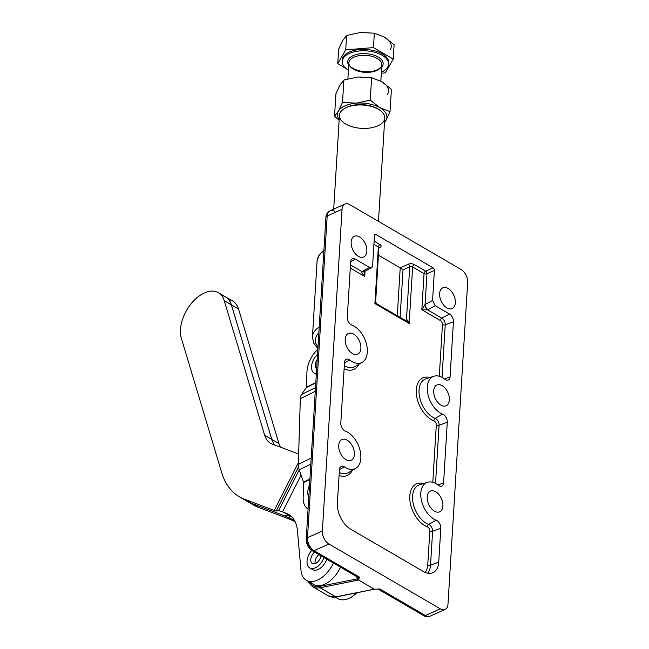<?xml version="1.0" encoding="UTF-8"?>
<svg xmlns="http://www.w3.org/2000/svg" width="649" height="649" viewBox="0 0 649 649"><rect width="100%" height="100%" fill="white"/><g stroke="black" fill="none" stroke-linecap="round" stroke-linejoin="round"><path stroke-width="0.97" d="M316.347 373.759A12.388 7.431 120.2 0 1 314.246 373.143A12.388 7.431 120.2 0 1 317.539 354.289A12.388 7.431 -59.8 0 0 311.552 366.45A12.388 7.431 -59.8 0 0 316.347 373.759M315.325 364.243A7.228 4.332 -59.8 0 0 316.663 368.567A7.228 4.332 120.2 0 1 315.325 364.243A7.228 4.332 120.2 0 1 317.215 359.489A7.228 4.332 -59.8 0 0 315.325 364.243M308.81 496.891A12.388 7.431 120.2 0 1 309.508 485.501A12.388 7.431 -59.8 0 0 308.81 496.891M315.309 567.826A12.388 7.431 120.2 0 1 309.719 567.924A12.388 7.431 120.2 0 1 311.731 550.409A12.388 7.431 -59.8 0 0 307.204 564.03A12.388 7.431 -59.8 0 0 315.309 567.826A12.388 7.431 -59.8 0 0 323.965 557.556A12.388 7.431 120.2 0 1 315.309 567.826M309.719 567.924L312.575 569.587A12.388 7.431 -59.8 0 0 318.164 569.489A12.388 7.431 -59.8 0 0 326.812 559.219A12.388 7.431 120.2 0 1 319.316 568.881A12.388 7.431 120.2 0 1 311.301 568.483M315.033 562.05A7.228 4.332 -59.8 0 0 315.114 563.592A7.228 4.332 120.2 0 1 315.033 562.05A7.228 4.332 120.2 0 1 318.91 554.611A7.228 4.332 -59.8 0 0 315.033 562.05M310.749 559.56A7.228 4.332 -59.8 0 0 312.323 563.462A7.228 4.332 -59.8 0 0 317.434 562.188A7.228 4.332 -59.8 0 0 321.044 555.852A7.228 4.332 120.2 0 1 315.179 563.567A7.228 4.332 120.2 0 1 310.749 559.56A7.228 4.332 120.2 0 1 314.635 552.121A7.228 4.332 -59.8 0 0 310.749 559.56M358.394 256.355A11.357 6.961 65.8 0 0 363.643 256.996A11.357 6.961 65.8 0 0 365.338 243.781A11.357 6.961 65.8 0 0 354.33 236.277A11.357 6.961 65.8 0 0 351.417 245.72A11.357 6.961 65.8 0 0 358.394 256.355A11.357 6.961 -114.2 0 1 352.488 237.818A11.357 6.961 -114.2 0 1 366.085 245.736A11.357 6.961 -114.2 0 1 358.394 256.355M352.448 353.567A11.357 6.961 65.8 0 0 357.696 354.208A11.357 6.961 65.8 0 0 359.392 340.993A11.357 6.961 65.8 0 0 348.383 333.497A11.357 6.961 65.8 0 0 345.471 342.932A11.357 6.961 65.8 0 0 352.448 353.567A11.357 6.961 -114.2 0 1 346.542 335.03A11.357 6.961 -114.2 0 1 360.138 342.948A11.357 6.961 -114.2 0 1 352.448 353.567M345.958 459.622A11.357 6.961 65.8 0 0 351.214 460.255A11.357 6.961 65.8 0 0 352.902 447.047A11.357 6.961 65.8 0 0 341.901 439.543A11.357 6.961 65.8 0 0 338.989 448.986A11.357 6.961 65.8 0 0 345.958 459.622A11.357 6.961 -114.2 0 1 340.052 441.077A11.357 6.961 -114.2 0 1 353.648 449.003A11.357 6.961 -114.2 0 1 345.958 459.622M434.457 511.169A11.357 6.961 65.8 0 0 439.714 511.801A11.357 6.961 65.8 0 0 441.401 498.586A11.357 6.961 65.8 0 0 430.392 491.09A11.357 6.961 65.8 0 0 427.488 500.533A11.357 6.961 65.8 0 0 434.457 511.169A11.357 6.961 -114.2 0 1 428.551 492.623A11.357 6.961 -114.2 0 1 442.147 500.541A11.357 6.961 -114.2 0 1 434.457 511.169M440.947 405.114A11.357 6.961 65.8 0 0 446.196 405.747A11.357 6.961 65.8 0 0 447.891 392.54A11.357 6.961 65.8 0 0 436.882 385.035A11.357 6.961 65.8 0 0 433.97 394.478A11.357 6.961 65.8 0 0 440.947 405.114A11.357 6.961 -114.2 0 1 435.041 386.577A11.357 6.961 -114.2 0 1 448.637 394.495A11.357 6.961 -114.2 0 1 440.947 405.114M446.893 307.902A11.357 6.961 65.8 0 0 452.142 308.535A11.357 6.961 65.8 0 0 453.838 295.327A11.357 6.961 65.8 0 0 442.829 287.823A11.357 6.961 65.8 0 0 439.917 297.266A11.357 6.961 65.8 0 0 446.893 307.902A11.357 6.961 -114.2 0 1 440.987 289.357A11.357 6.961 -114.2 0 1 454.584 297.283A11.357 6.961 -114.2 0 1 446.893 307.902M358.994 578.778L358.516 579.995L374.359 589.227L379.754 588.935L425.436 615.536L440.314 608.843L328.978 544L314.092 550.693L359.773 577.294L358.994 578.778L359.773 577.294L314.092 550.693L328.978 544A10.327 6.328 -114.2 0 1 322.375 531.004L307.496 537.697A10.327 6.328 65.8 0 0 314.092 550.693A10.327 6.328 -114.2 0 1 307.496 537.697L322.375 531.004L342.055 209.319L327.177 216.003L307.496 537.697A4.129 2.125 -176.5 0 0 306.231 539.108A4.129 2.125 3.5 0 1 307.496 537.697L327.177 216.003L342.055 209.319A10.327 6.328 -114.2 0 1 344.96 204.054A10.327 6.328 -114.2 0 1 349.73 204.638L461.066 269.481A10.327 6.328 -114.2 0 1 467.661 282.477L447.988 604.162A10.327 6.328 -114.2 0 1 445.084 609.419A10.327 6.328 -114.2 0 1 440.314 608.843L425.436 615.536A10.327 6.328 65.8 0 0 430.206 616.112A10.327 6.328 -114.2 0 1 425.436 615.536A4.129 2.474 120.2 0 1 423.57 615.568A4.129 2.474 -59.8 0 0 425.436 615.536L379.754 588.935A4.129 2.474 120.2 0 1 377.986 589.016A4.129 2.474 -59.8 0 0 379.754 588.935L374.359 589.227L358.516 579.995L320.119 587.743L335.817 596.885L373.524 589.333A1.03 0.73 78.7 0 0 373.962 589.406A1.03 0.73 -101.3 0 1 373.524 589.333L335.817 596.885L320.119 587.743A24.776 14.862 120.2 0 1 312.631 586.737A24.776 14.862 -59.8 0 0 320.119 587.743L357.826 580.19L358.516 579.995L358.994 578.778L357.315 578.843L358.994 578.778M357.907 577.326A4.129 2.474 -59.8 0 0 359.773 577.294A4.129 2.474 120.2 0 1 357.907 577.326L312.234 550.725A4.129 2.474 -59.8 0 0 314.092 550.693A4.129 2.474 120.2 0 1 312.234 550.725A4.129 2.474 120.2 0 1 311.333 548.494A6.198 3.797 -114.2 0 1 307.375 540.698A4.129 2.125 3.5 0 1 306.231 539.108L325.912 217.415C325.903 214.649 327.299 212.426 330.073 210.747A10.327 6.328 65.8 0 0 327.177 216.003A4.129 2.125 -176.5 0 0 325.912 217.415A4.129 2.125 3.5 0 1 327.177 216.003A10.327 6.328 -114.2 0 1 330.073 210.747A10.327 6.328 -114.2 0 1 334.852 211.323M425.963 378.805A21.563 13.215 65.8 0 0 419.789 397.942A21.563 13.215 65.8 0 0 435.146 418.378L442.667 414.135A20.646 12.655 -114.2 0 1 427.959 394.576A20.646 12.655 -114.2 0 1 433.873 376.258A20.646 12.655 -114.2 0 1 444.808 379.211A6.198 3.797 65.8 0 0 448.086 380.095A6.198 3.797 65.8 0 0 450.065 376.85L444.443 378.927L450.065 376.85L453.432 321.782L445.23 324.816L442.018 377.377L445.23 324.816L453.432 321.782A6.198 3.797 65.8 0 0 449.473 313.986L441.864 318.172A5.273 3.237 -114.2 0 1 445.23 324.816A5.273 3.237 65.8 0 0 441.864 318.172L449.473 313.986L435.203 305.671L427.569 309.849L441.864 318.172L427.569 309.849L421.834 309.735L424.048 273.61A2.069 1.241 120.2 0 1 425.647 271.168L433.086 267.826L375.99 234.573L374.481 235.246L375.99 234.573A2.069 1.266 65.8 0 0 375.033 234.451A2.069 1.266 65.8 0 0 374.449 235.506L372.615 265.538L371.561 267.599L369.541 267.429L355.271 259.113A6.198 3.797 65.8 0 0 352.172 258.886A6.198 3.797 65.8 0 0 350.663 261.92L347.296 316.988A6.198 3.797 65.8 0 0 351.912 325.108A20.646 12.655 -114.2 0 1 366.279 343.345A20.646 12.655 -114.2 0 1 362.272 362.288A20.646 12.655 -114.2 0 1 349.779 360.033A6.198 3.797 65.8 0 0 346.031 359.359A6.198 3.797 65.8 0 0 344.514 362.393L340.806 423.043A6.198 3.797 65.8 0 0 345.43 431.155A20.646 12.655 -114.2 0 1 359.797 449.392A20.646 12.655 -114.2 0 1 355.79 468.335A20.646 12.655 -114.2 0 1 344.384 466.882A6.198 3.797 65.8 0 0 340.96 466.444A6.198 3.797 65.8 0 0 339.443 469.487L337.391 503.137A20.646 12.655 65.8 0 0 350.582 529.122L423.375 571.526A20.646 12.655 65.8 0 0 432.12 572.986A20.646 12.655 65.8 0 0 438.732 562.164L440.801 528.302A6.198 3.797 65.8 0 0 436.185 520.19A20.646 12.655 -114.2 0 1 421.477 500.622A20.646 12.655 -114.2 0 1 427.391 482.304A20.646 12.655 -114.2 0 1 438.318 485.257A6.198 3.797 65.8 0 0 441.596 486.142A6.198 3.797 65.8 0 0 443.583 482.897L447.291 422.256A6.198 3.797 65.8 0 0 442.667 414.135L435.146 418.378A5.273 3.237 -114.2 0 1 439.089 425.29L447.291 422.256L439.089 425.29L435.528 483.432L439.089 425.29A2.069 1.063 3.5 0 1 436.306 425.071A3.221 1.971 65.8 0 0 433.905 420.852A23.624 14.481 -114.2 0 1 416.358 394.016A23.624 14.481 -114.2 0 1 429.971 377.515A23.624 14.481 65.8 0 0 416.358 394.016A23.624 14.481 65.8 0 0 433.905 420.852A3.221 1.971 -114.2 0 1 436.306 425.071L432.802 482.329L436.306 425.071A2.069 1.063 -176.5 0 0 439.089 425.29A5.273 3.237 65.8 0 0 435.146 418.378A2.069 1.387 -68.9 0 0 433.905 420.852A2.069 1.387 111.1 0 1 435.146 418.378A21.563 13.215 -114.2 0 1 419.789 397.942A21.563 13.215 -114.2 0 1 425.963 378.805L433.873 376.258M437.953 484.981L443.583 482.897L437.953 484.981M419.481 484.86A21.563 13.215 65.8 0 0 413.299 503.989A21.563 13.215 65.8 0 0 428.664 524.424L436.185 520.19L428.664 524.424A5.273 3.237 -114.2 0 1 432.599 531.336L440.801 528.302L432.599 531.336L430.53 565.198L438.732 562.164L430.53 565.198A19.73 12.088 -114.2 0 1 427.691 573.197A19.73 12.088 65.8 0 0 430.53 565.198A2.069 1.063 3.5 0 1 427.748 564.979L429.816 531.125A3.221 1.971 65.8 0 0 427.415 526.907A23.624 14.481 -114.2 0 1 409.868 500.071A23.624 14.481 -114.2 0 1 423.481 483.562A23.624 14.481 65.8 0 0 409.868 500.071A23.624 14.481 65.8 0 0 427.415 526.907A3.221 1.971 -114.2 0 1 429.816 531.125L427.748 564.979A17.669 10.83 -114.2 0 1 425.014 572.361A17.669 10.83 65.8 0 0 427.748 564.979A2.069 1.063 -176.5 0 0 430.53 565.198L432.599 531.336A2.069 1.063 3.5 0 1 429.816 531.125A2.069 1.063 -176.5 0 0 432.599 531.336A5.273 3.237 65.8 0 0 428.664 524.424A2.069 1.387 -68.9 0 0 427.415 526.907A2.069 1.387 111.1 0 1 428.664 524.424A21.563 13.215 -114.2 0 1 413.299 503.989A21.563 13.215 -114.2 0 1 419.481 484.86L427.391 482.304M339.443 469.568L344.384 466.882L339.443 469.568M339.265 472.496A21.563 13.215 65.8 0 0 348.627 472.561A21.563 13.215 -114.2 0 1 339.265 472.496M344.489 362.864L349.779 360.033L344.489 362.864M344.311 365.695A21.563 13.215 65.8 0 0 355.117 366.507A21.563 13.215 -114.2 0 1 344.311 365.695M350.687 261.636L355.271 259.113L350.687 261.636M318.846 332.848A33.034 16.988 -176.5 0 0 317.978 347.061A33.034 16.988 3.5 0 1 318.846 332.848M356.942 576.766A6.198 3.716 -59.8 0 0 357.315 578.843A6.198 3.716 120.2 0 1 356.942 576.766M319.211 326.958A36.133 18.578 -176.5 0 0 312.445 336.928A36.133 18.578 3.5 0 1 319.211 326.958M323.859 250.952A36.133 18.578 -176.5 0 0 317.093 260.922A36.133 18.578 3.5 0 1 323.859 250.952M309.005 581.845A23.745 14.246 -59.8 0 0 319.616 586.396L357.315 578.843A1.03 0.73 78.7 0 0 357.826 580.19A1.03 0.73 -101.3 0 1 357.315 578.843L319.616 586.396A1.03 0.73 78.7 0 0 320.119 587.743A1.03 0.73 -101.3 0 1 319.616 586.396A23.745 14.246 120.2 0 1 309.005 581.845M306.344 580.287A24.776 14.862 120.2 0 1 300.99 570.374A24.776 14.862 -59.8 0 0 314.189 581.22A24.776 14.862 -59.8 0 0 333.391 563.048A24.776 14.862 120.2 0 1 306.344 580.287L313.475 584.449A24.776 14.862 -59.8 0 0 340.53 567.202A24.776 14.862 120.2 0 1 310.4 581.528M374.359 589.227L336.231 596.966L328.329 595.879A24.776 14.862 -59.8 0 0 335.817 596.885A1.03 0.73 78.7 0 0 336.231 596.966A1.03 0.73 -101.3 0 1 335.817 596.885A24.776 14.862 120.2 0 1 328.329 595.879L312.631 586.737L309.038 583.143L308.137 581.334M397.285 315.738L400.214 267.875L378.489 255.227L400.214 267.875L408.391 264.192A4.129 2.125 3.5 0 1 414.224 264.516L425.647 271.168L414.224 264.516A2.069 1.241 -59.8 0 0 412.626 266.958A2.069 1.063 -176.5 0 0 409.714 266.796L406.469 319.819C407.442 319.681 408.343 320.906 409.17 323.518L412.626 266.958L424.048 273.61A2.069 1.063 -176.5 0 0 426.961 273.773A2.069 1.266 65.8 0 0 425.647 271.168A2.069 1.241 -59.8 0 0 424.048 273.61L412.626 266.958A2.069 1.241 120.2 0 1 414.224 264.516A4.129 2.125 -176.5 0 0 408.391 264.192A2.069 1.266 -114.2 0 1 409.714 266.796L403.021 269.806L400.108 317.385L403.021 269.806L400.214 267.875L397.285 315.738M374.108 241.152L379.965 244.568A4.129 2.125 3.5 0 1 379.843 247.569L378.935 247.975L379.843 247.569A4.129 2.125 -176.5 0 0 379.965 244.568L374.108 241.152M374.911 303.562L375.641 301.834L374.911 303.562L409.17 323.518L406.534 321.125L409.17 323.518C408.343 320.906 407.442 319.681 406.469 319.819L409.714 266.796A2.069 1.063 3.5 0 1 412.626 266.958L409.17 323.518L374.911 303.562L376.647 303.724L374.911 303.562L378.367 247.001L374.911 303.562M378.943 247.796A2.069 1.063 -176.5 0 0 378.367 247.001A2.069 1.241 120.2 0 1 379.965 244.568A2.069 1.241 -59.8 0 0 378.367 247.001A2.069 1.063 3.5 0 1 378.943 247.796A2.069 1.063 3.5 0 1 378.31 248.502L375.065 301.525L375.641 301.834L378.894 247.456M376.388 304.13L404.935 320.752L406.534 321.125L376.647 303.724L376.388 304.13M406.469 319.819L405.236 320.371L406.469 319.819A2.069 1.266 -114.2 0 1 405.99 320.817M373.905 244.405L378.367 247.001L373.905 244.405M379.065 247.399A2.069 1.266 -114.2 0 1 379.843 247.569A2.069 1.266 65.8 0 0 379.065 247.399M403.021 269.806L409.714 266.796A2.069 1.266 65.8 0 0 408.391 264.192L400.214 267.875L403.021 269.806M425.647 271.168A2.069 1.266 -114.2 0 1 426.961 273.773L434.4 270.422A2.069 1.266 65.8 0 0 433.086 267.826L425.647 271.168M364.738 276.482L365.062 271.177L364.738 276.482L350.29 268.061L364.738 276.482C362.45 274.04 361.517 272.418 361.939 271.623L350.476 264.946L361.939 271.623L369.541 267.429L361.939 271.623C361.517 272.418 362.45 274.04 364.738 276.482L364.43 271.525M358.743 364.373A23.624 14.481 -114.2 0 1 344.124 368.754A23.624 14.481 65.8 0 0 358.743 364.373M352.253 470.42A23.624 14.481 -114.2 0 1 339.078 475.425A23.624 14.481 65.8 0 0 352.253 470.42M439.292 376.274L442.448 324.597A3.221 1.971 65.8 0 0 440.395 320.541L421.834 309.735L440.395 320.541A2.069 1.241 120.2 0 1 441.864 318.172A2.069 1.241 -59.8 0 0 440.395 320.541A3.221 1.971 -114.2 0 1 442.448 324.597A2.069 1.063 -176.5 0 0 445.23 324.816A2.069 1.063 3.5 0 1 442.448 324.597L439.292 376.274M371.561 267.599L364.259 271.615A4.129 2.336 -118.8 0 1 362.32 271.404A4.129 2.336 61.2 0 0 364.259 271.615L364.154 271.68A4.129 2.539 -123.2 0 1 364.154 271.68A4.129 2.539 -123.2 0 1 361.939 271.623A4.129 2.539 56.8 0 0 364.154 271.68A4.129 2.539 56.8 0 0 364.211 271.647M349.73 204.638A10.327 6.328 65.8 0 0 342.055 209.319L322.375 531.004A10.327 6.328 65.8 0 0 328.978 544L440.314 608.843A10.327 6.328 65.8 0 0 447.988 604.162L467.661 282.477A10.327 6.328 65.8 0 0 461.066 269.481L349.73 204.638M432.567 300.455L435.203 305.671L449.473 313.986A6.198 3.797 -114.2 0 1 453.432 321.782L450.065 376.85A6.198 3.797 -114.2 0 1 444.808 379.211A20.646 12.655 65.8 0 0 427.269 387.08A20.646 12.655 65.8 0 0 442.667 414.135A6.198 3.797 -114.2 0 1 447.291 422.256L443.583 482.897A6.198 3.797 -114.2 0 1 438.318 485.257A20.646 12.655 65.8 0 0 420.779 493.135A20.646 12.655 65.8 0 0 436.185 520.19A6.198 3.797 -114.2 0 1 440.801 528.302L438.732 562.164A20.646 12.655 -114.2 0 1 423.375 571.526L350.582 529.122A20.646 12.655 -114.2 0 1 337.391 503.137L339.443 469.487A6.198 3.797 -114.2 0 1 344.384 466.882A20.646 12.655 65.8 0 0 360.86 457.521A20.646 12.655 65.8 0 0 345.43 431.155A6.198 3.797 -114.2 0 1 340.806 423.043L344.514 362.393A6.198 3.797 -114.2 0 1 349.779 360.033A20.646 12.655 65.8 0 0 367.318 352.164A20.646 12.655 65.8 0 0 351.912 325.108A6.198 3.797 -114.2 0 1 347.296 316.988L350.663 261.92A6.198 3.797 -114.2 0 1 355.271 259.113L369.541 267.429C371.285 268.224 372.307 267.591 372.615 265.538L374.449 235.506A2.069 1.266 -114.2 0 1 375.99 234.573L433.086 267.826A2.069 1.266 -114.2 0 1 434.4 270.422L432.567 300.455L434.4 270.422L426.961 273.773L425.079 304.576L432.567 300.455L425.079 304.576L426.961 273.773A2.069 1.063 3.5 0 1 424.048 273.61L421.834 309.735L425.079 304.576A4.129 2.336 61.2 0 0 427.975 309.646L435.203 305.671L432.567 300.455M427.975 309.646A4.129 2.336 -118.8 0 1 425.079 304.576L424.941 304.673A4.129 2.109 65.2 0 0 427.569 309.849L427.975 309.646M421.834 309.735L427.569 309.849A4.129 2.109 -114.8 0 1 424.941 304.673L421.834 309.735M221.552 295.441A30.974 18.578 120.2 0 1 231.369 304.843L271.785 439.397L264.646 435.236A30.974 18.578 -59.8 0 0 270.503 443.235A30.974 18.578 -59.8 0 0 272.182 444.03L298.654 454.049L272.182 444.03A30.974 18.578 120.2 0 1 264.646 435.236L224.23 300.682A30.974 18.578 -59.8 0 0 196.404 298.207A30.974 18.578 -59.8 0 0 181.339 338.226L221.747 472.78A92.912 55.741 -59.8 0 0 244.365 499.154L274.251 510.471A10.327 0.819 -153.2 0 0 276.223 511.023L298.508 466.858L276.223 511.023L278.599 510.763L299.254 469.819L278.599 510.763A20.646 1.647 26.8 0 1 282.526 511.858L286.331 513.302A41.293 24.776 120.2 0 1 297.485 530.89L300.99 570.374L297.485 530.89A41.293 24.776 -59.8 0 0 288.57 514.365A41.293 24.776 -59.8 0 0 286.331 513.302L290.598 515.785L282.526 511.858A20.646 1.647 -153.2 0 0 278.599 510.763L276.223 511.023A10.327 0.819 26.8 0 1 274.251 510.471L244.365 499.154L251.504 503.308L281.39 514.625A20.646 1.647 -153.2 0 0 285.325 515.728L287.702 515.468A10.327 0.819 26.8 0 1 289.665 516.02L291.693 516.782L289.665 516.02A10.327 0.819 -153.2 0 0 287.702 515.468L285.325 515.728A20.646 1.647 26.8 0 1 281.39 514.625L251.504 503.308A92.912 55.741 120.2 0 1 243.026 498.61M274.251 510.471L298.394 462.64L274.251 510.471M271.785 439.397A30.974 18.578 -59.8 0 0 274.778 445.011A30.974 18.578 120.2 0 1 271.785 439.397L231.369 304.843A30.974 18.578 -59.8 0 0 225.511 296.844A30.974 18.578 120.2 0 1 225.528 296.861A30.974 18.578 120.2 0 1 231.393 304.852A30.974 18.578 -59.8 0 0 225.519 296.853L218.372 292.691A30.974 18.578 120.2 0 1 224.23 300.682L231.369 304.843L224.23 300.682L264.646 435.236L271.785 439.397M239.335 496.753L246.466 500.914A92.912 55.741 -59.8 0 0 251.504 503.308L244.365 499.154A92.912 55.741 120.2 0 1 239.335 496.753A92.912 55.741 120.2 0 1 221.747 472.78L181.339 338.226A30.974 18.578 120.2 0 1 191.187 303.643A30.974 18.578 120.2 0 1 218.372 292.691M282.526 511.858L301.087 475.084L282.526 511.858M246.49 500.923A92.912 55.741 120.2 0 1 246.482 500.923L253.629 505.084A92.912 55.741 -59.8 0 0 258.659 507.477L251.528 503.324A92.912 55.741 120.2 0 1 246.49 500.923A92.912 55.741 -59.8 0 0 251.528 503.324L281.415 514.641A20.646 1.647 26.8 0 1 289.17 517.967L290.079 516.174L289.17 517.967L294.427 520.401L289.17 517.967A20.646 1.647 -153.2 0 0 281.415 514.641L251.528 503.324L258.659 507.477L288.554 518.794A10.327 0.819 26.8 0 1 292.431 520.457L295.108 521.699L292.431 520.457A10.327 0.819 -153.2 0 0 288.554 518.794L258.659 507.477A92.912 55.741 120.2 0 1 250.189 502.78M228.708 299.611A30.974 18.578 120.2 0 1 238.532 309.013L278.94 443.567A30.974 18.578 -59.8 0 0 280.498 447.177A30.974 18.578 120.2 0 1 278.94 443.567L271.809 439.405L231.393 304.852L238.532 309.013A30.974 18.578 -59.8 0 0 232.667 301.014L225.528 296.861M274.795 445.019A30.974 18.578 120.2 0 1 271.809 439.405A30.974 18.578 -59.8 0 0 274.795 445.019M231.393 304.852L271.809 439.405L278.94 443.567L238.532 309.013L231.393 304.852M335.249 597.129L337.748 598.581A24.776 14.862 -59.8 0 0 356.731 592.861A24.776 14.862 120.2 0 1 335.793 597.048M380.687 110.809L379.9 110.192A21.677 11.147 -176.5 0 0 347.183 107.077A21.677 11.147 -176.5 0 0 345.26 108.075L344.4 108.594A22.715 11.682 3.5 0 1 346.42 107.547A22.715 11.682 3.5 0 1 380.687 110.809A22.715 11.682 3.5 0 1 376.842 126.247A22.715 11.682 3.5 0 1 346.339 124.381A22.715 11.682 3.5 0 1 344.4 108.594M378.472 221.374L384.784 118.077A22.715 11.682 -176.5 0 0 378.481 109.332A22.715 11.682 -176.5 0 0 346.42 107.547A22.715 11.682 -176.5 0 0 339.451 115.303L333.708 209.116M303.521 482.093A1.03 0.617 -116.2 0 1 303.602 482.58L309.881 479.489L303.602 482.58A1.03 0.617 63.8 0 0 303.521 482.093L309.914 478.938L303.521 482.093L299.246 469.795L303.521 482.093M310.822 464.092L299.246 469.795L310.822 464.092M298.337 464.392A11.357 6.741 63.8 0 0 299.246 469.795A11.357 6.741 -116.2 0 1 298.337 464.392L311.187 458.064L298.337 464.392L300.325 398.689L298.337 464.392M315.268 391.323L300.325 398.689L315.268 391.323M301.517 394.511A11.357 6.741 63.8 0 0 300.325 398.689A11.357 6.741 -116.2 0 1 301.517 394.511L315.495 387.623L301.517 394.511L306.377 387.526L301.517 394.511M315.787 382.894L306.377 387.526L315.787 382.894M306.482 387.153A1.03 0.617 -116.2 0 1 306.377 387.526A1.03 0.617 63.8 0 0 306.482 387.153L315.803 382.553L306.482 387.153L306.936 372.177L306.482 387.153M317.848 349.251A22.715 13.629 -59.8 0 0 306.936 372.177A22.715 13.629 120.2 0 1 317.848 349.251M316.314 374.222A12.388 7.431 120.2 0 1 315.828 373.702M303.148 497.556L303.602 482.58L303.148 497.556A22.715 13.629 -59.8 0 0 308.072 509.067A22.715 13.629 120.2 0 1 303.148 497.556M388.597 64.194L388.686 62.783A23.226 11.942 -176.5 0 0 382.237 53.835A23.226 11.942 -176.5 0 0 357.185 49.827A23.226 11.942 -176.5 0 0 342.315 59.951L342.234 61.363A23.226 11.942 3.5 0 1 357.104 51.239A23.226 11.942 3.5 0 1 382.156 55.254A23.226 11.942 3.5 0 1 388.597 64.194A23.226 11.942 3.5 0 1 381.385 72.169A23.226 11.942 -176.5 0 0 382.156 55.254A23.226 11.942 -176.5 0 0 349.495 53.364A23.226 11.942 -176.5 0 0 348.416 70.157A23.226 11.942 3.5 0 1 342.234 61.363M384.354 37.074A24.776 12.737 3.5 0 1 390.26 49.73A24.776 12.737 -176.5 0 0 384.354 37.074L374.343 33.213L360.593 32.45L346.598 35.476L342.737 40.481L338.632 49.267L337.756 63.634L338.632 49.267L342.737 40.481L346.598 35.476L345.722 49.843L337.756 63.634L345.941 68.396L337.756 63.634L345.722 49.843L346.598 35.476L360.593 32.45L374.343 33.213L373.467 47.58L345.722 49.843L373.467 47.58L374.343 33.213L384.354 37.074L394.121 44.732L393.245 59.1L385.279 72.883L381.328 73.207L385.279 72.883L393.245 59.1L373.467 47.58L393.245 59.1L394.121 44.732L384.354 37.074M342.315 60.657A23.226 11.942 3.5 0 1 356.544 49.932A23.226 11.942 3.5 0 1 382.237 53.835A23.226 11.942 3.5 0 1 388.605 63.488M378.213 57.023A17.758 9.135 3.5 0 1 381.693 67.131A17.758 9.135 -176.5 0 0 378.213 57.023A17.758 9.135 -176.5 0 0 356.082 54.589A17.758 9.135 -176.5 0 0 348.724 65.119A17.758 9.135 3.5 0 1 356.082 54.589A17.758 9.135 3.5 0 1 378.213 57.023M348.862 62.831C347.264 68.299 364.843 74.651 375.382 70.53C379.6 68.948 381.758 67.05 381.839 64.851A16.517 8.494 -176.5 0 0 377.256 58.491A16.517 8.494 3.5 0 1 381.839 64.851A16.517 8.494 3.5 0 1 364.827 72.315A16.517 8.494 3.5 0 1 348.862 62.831A16.517 8.494 3.5 0 1 359.441 55.636A16.517 8.494 3.5 0 1 377.256 58.491A16.517 8.494 -176.5 0 0 359.441 55.636A16.517 8.494 -176.5 0 0 348.862 62.831L347.888 78.805M381.628 81.62L371.617 77.75L370.255 100.124L380.03 107.775L390.033 111.644L391.404 89.27L381.628 81.62L391.404 89.27L390.033 111.644L385.936 120.43A24.776 12.737 3.5 0 1 384.533 122.272A24.776 12.737 -176.5 0 0 385.936 120.43L390.033 111.644L380.03 107.775A24.776 12.737 3.5 0 1 385.936 120.43A24.776 12.737 -176.5 0 0 380.03 107.775L370.255 100.124L371.617 77.75L357.867 76.988L343.881 80.022L342.51 102.388L356.269 103.15L370.255 100.124L356.269 103.15L342.51 102.388L338.413 111.182L334.543 116.179L339.143 120.252L334.543 116.179L335.914 93.813L334.543 116.179L338.413 111.182A24.776 12.737 3.5 0 1 356.269 103.15A24.776 12.737 3.5 0 1 380.03 107.775A24.776 12.737 -176.5 0 0 356.269 103.15A24.776 12.737 -176.5 0 0 338.413 111.182L342.51 102.388L343.881 80.022L340.011 85.019L335.914 93.813L340.011 85.019L343.881 80.022L357.867 76.988L371.617 77.75L381.628 81.62A24.776 12.737 3.5 0 1 387.534 94.267A24.776 12.737 -176.5 0 0 381.628 81.62M339.192 119.497A24.776 12.737 3.5 0 1 338.413 111.182A24.776 12.737 -176.5 0 0 339.192 119.497M344.846 108.334A21.677 11.147 3.5 0 1 347.183 107.077A21.677 11.147 3.5 0 1 380.282 110.5M316.306 374.343L314.246 373.143M330.073 210.747L344.96 204.054M377.896 588.967L423.57 615.568C424.981 616.737 427.196 616.923 430.206 616.112L445.084 609.419M312.234 550.725C308.218 547.975 306.223 544.105 306.231 539.108M348.627 472.561L355.79 468.335M355.117 366.507L362.272 362.288M317.88 348.667L313.694 343.118L312.445 336.928L317.093 260.922L319.04 255.008L323.916 249.93M375.641 301.834L376.647 303.724M364.503 271.331L364.397 271.907M381.839 64.851L380.841 81.174"/></g></svg>

